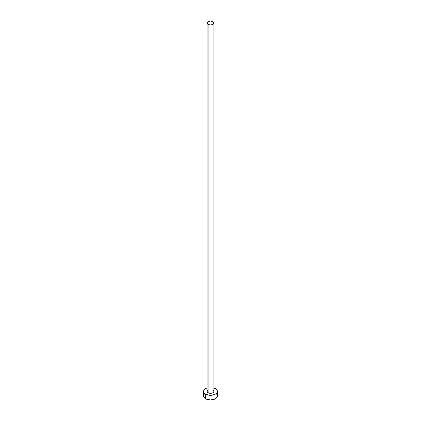 <?xml version="1.0" encoding="UTF-8"?>
<svg xmlns="http://www.w3.org/2000/svg" width="421" height="421" viewBox="0 0 421 421"><rect width="100%" height="100%" fill="white"/><g stroke="black" fill="none" stroke-linecap="round" stroke-linejoin="round"><path stroke-width="0.63" d="M207.074 23.029L208.079 24.429L210.5 25.007L212.921 24.429L213.926 23.029L212.921 21.629L210.5 21.05L208.079 21.629L207.074 23.029L207.074 391.33A3.426 1.979 0 0 0 208.079 392.73L208.079 24.429A3.426 1.979 180 0 1 207.074 23.029A3.426 1.979 180 0 1 209.19 21.203A3.426 1.979 180 0 1 212.921 21.629A3.426 1.979 180 0 1 213.926 23.029A3.426 1.979 180 0 1 211.81 24.855A3.426 1.979 180 0 1 208.079 24.429L208.079 392.73A3.426 1.979 0 0 0 211.81 393.161A3.426 1.979 0 0 0 213.926 391.33L213.347 392.43L212.405 392.977L209.19 393.161L207.653 392.43L207.143 391.719L207.653 390.235M204.169 394.482L203.648 395.993A6.852 3.957 0 0 0 205.653 398.792L205.653 394.13L209.163 395.214L211.837 395.214L215.347 394.13L216.831 392.846L217.352 391.33L216.831 389.82L213.926 387.904A6.852 3.957 180 0 1 215.347 388.536A6.852 3.957 180 0 1 217.352 391.33A6.852 3.957 180 0 1 213.121 394.987A6.852 3.957 180 0 1 205.653 394.13L205.653 398.792A6.852 3.957 0 0 0 213.121 399.65A6.852 3.957 0 0 0 217.352 395.993L216.831 394.482M205.653 394.13A6.852 3.957 180 0 1 203.648 391.33A6.852 3.957 180 0 1 207.074 387.904L204.801 389.136L203.78 390.562L204.169 392.846L205.653 394.13M212.921 389.935L213.926 391.33L213.926 23.029M203.648 391.33L203.648 395.993L204.169 397.508L206.695 399.282L210.5 399.95L214.305 399.282L216.831 397.508L217.352 395.993L217.352 391.33"/></g></svg>
